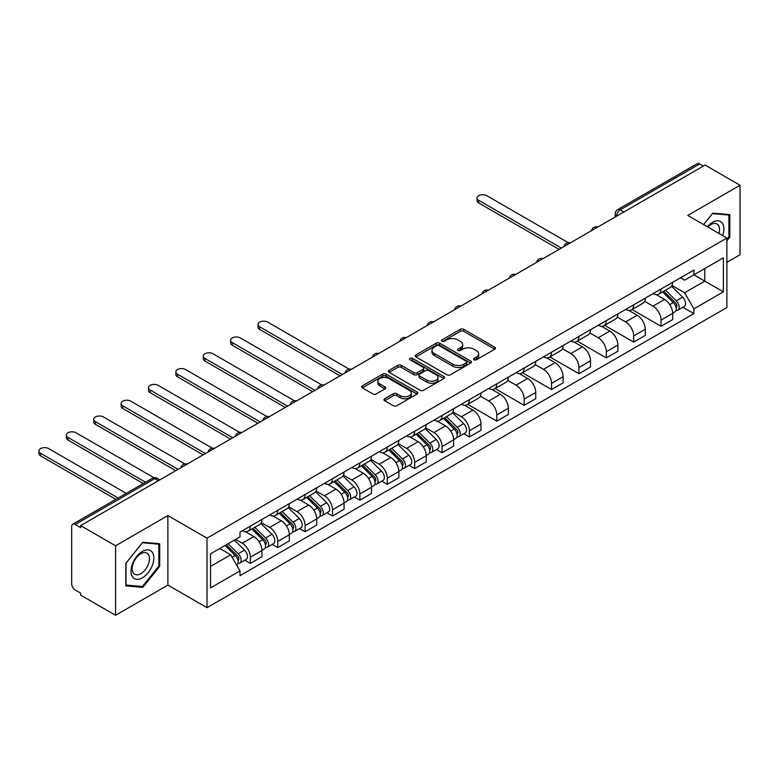 <?xml version="1.0" encoding="UTF-8"?>
<svg xmlns="http://www.w3.org/2000/svg" width="779" height="779" viewBox="0 0 779 779"><rect width="100%" height="100%" fill="white"/><g stroke="black" fill="none" stroke-linecap="round" stroke-linejoin="round"><path stroke-width="1.17" d="M474.022 359.762A1.704 0.983 0 0 0 476.427 359.762L494.733 349.187A2.434 1.402 0 0 0 495.444 348.194A2.434 1.402 0 0 0 494.733 347.2L463.729 329.293A2.434 1.402 0 0 0 460.282 329.293L441.975 339.868A1.704 0.983 0 0 0 441.479 340.559A1.704 0.983 0 0 0 441.975 341.26A1.704 0.983 0 0 0 444.39 341.26L446.757 339.887A7.8 4.499 0 0 1 457.779 339.887L460.37 341.387A7.8 4.499 0 0 1 462.648 344.561A7.8 4.499 0 0 1 460.37 347.746L457.994 349.119A1.704 0.983 0 0 0 457.497 349.81A1.704 0.983 0 0 0 457.994 350.511A1.704 0.983 0 0 0 460.408 350.511L462.775 349.138A7.8 4.499 0 0 1 473.807 349.138L476.388 350.638A7.8 4.499 0 0 1 478.666 353.812A7.8 4.499 0 0 1 476.388 356.996L474.022 358.369A1.704 0.983 0 0 0 473.515 359.061A1.704 0.983 0 0 0 474.022 359.762L474.022 358.369M384.651 398.721A2.434 1.402 0 0 0 383.93 399.715A2.434 1.402 0 0 0 384.651 400.718L393.346 405.732A2.434 1.402 0 0 0 396.793 405.732L417.125 393.999A2.434 1.402 0 0 0 417.836 393.006A2.434 1.402 0 0 0 417.125 392.012L386.111 374.105A2.434 1.402 0 0 0 382.664 374.105L362.342 385.839A2.434 1.402 0 0 0 361.622 386.842A2.434 1.402 0 0 0 362.342 387.835L372.849 393.901A2.434 1.402 0 0 0 376.296 393.901L384.992 388.877A2.434 1.402 0 0 0 385.702 387.884A2.434 1.402 0 0 0 384.992 386.89L379.782 383.881A6.514 3.759 0 0 1 377.873 381.213A6.514 3.759 0 0 1 381.895 377.737A6.514 3.759 0 0 1 388.994 378.555L409.413 390.347A6.514 3.759 0 0 1 411.322 393.006A6.514 3.759 0 0 1 407.3 396.482A6.514 3.759 0 0 1 400.192 395.664L396.793 393.697A2.434 1.402 0 0 0 393.346 393.697L384.651 398.721L384.651 400.718M207.01 538.172L167.875 515.581L115.565 545.777L80.636 525.611L705.122 165.07L740.05 185.236L687.75 215.432L726.885 238.033L207.01 538.172L207.01 607.688L726.885 307.539L726.885 238.033M446.932 374.806A2.434 1.402 0 0 0 450.369 374.806L470.701 363.063A2.434 1.402 0 0 0 471.412 362.069A2.434 1.402 0 0 0 470.701 361.076L439.687 343.169A2.434 1.402 0 0 0 436.25 343.169L415.918 354.912A2.434 1.402 0 0 0 415.207 355.906A2.434 1.402 0 0 0 415.918 356.899L446.932 374.806M410.66 360.132A1.704 0.983 0 0 1 412.383 360.365L412.383 358.34L443.913 376.539A2.434 1.402 0 0 1 444.624 377.542A2.434 1.402 0 0 1 443.913 378.536L423.581 390.269A2.434 1.402 0 0 1 420.134 390.269L389.13 372.362L389.13 370.376A2.434 1.402 0 0 0 388.409 371.369A2.434 1.402 0 0 0 389.13 372.362M389.13 370.376L397.826 365.351A2.434 1.402 0 0 1 401.273 365.351L413.853 372.615A2.434 1.402 0 0 0 417.291 372.615L423.065 369.285A2.434 1.402 0 0 0 423.776 368.292A2.434 1.402 0 0 0 423.065 367.289L409.978 359.732A1.704 0.983 0 0 1 409.472 359.041A1.704 0.983 0 0 1 410.523 358.126A1.704 0.983 0 0 1 412.383 358.34M115.565 545.777L115.565 615.293L80.636 595.127L80.636 593.101L75.203 589.956A4.966 2.863 -120 0 1 71.687 583.88L71.687 526.526A4.966 2.863 -120 0 1 72.72 524.248L152.226 478.345A4.966 2.863 60 0 1 154.709 478.588L75.203 524.501A4.966 2.863 -120 0 0 72.72 524.248M726.885 262.348L740.05 254.752L740.05 185.236M115.565 615.293L167.875 585.097L207.01 607.688M80.636 525.611L80.636 527.636L75.203 524.501M623.862 211.985L620.172 209.863A4.966 2.863 60 0 0 617.689 209.609L697.195 163.707A4.966 2.863 60 0 1 699.678 163.95L620.172 209.863A4.966 2.863 120 0 0 616.666 215.939L616.666 216.143M703.369 166.083L699.678 163.95M661.069 288.999A11.422 6.592 60 0 1 658.703 294.121L670.291 287.441A11.422 6.592 -120 0 0 672.647 282.31M644.632 301.298L652.997 306.128A11.422 6.592 60 0 1 661.069 320.111L672.657 313.421A11.422 6.592 -120 0 0 664.575 299.438L656.288 294.647M672.657 313.421L672.657 319.604L661.069 326.294L632.032 309.526M658.703 294.121A11.422 6.592 60 0 1 653.084 293.605M661.069 320.111L661.069 326.294M633.687 304.803A11.422 6.592 60 0 1 631.321 309.935L642.909 303.245A11.422 6.592 -120 0 0 645.275 298.123M604.65 325.33L633.687 342.098L645.275 335.408L645.275 329.225A11.422 6.592 -120 0 0 637.203 315.242L628.906 310.461M631.321 309.935A11.422 6.592 60 0 1 625.703 309.419M617.25 317.102L625.615 321.931A11.422 6.592 60 0 1 633.687 335.915L633.687 342.098M606.305 320.617A11.422 6.592 60 0 1 603.939 325.739L615.527 319.049A11.422 6.592 -120 0 0 617.893 313.927M577.268 341.144L606.305 357.902L617.893 351.222L617.893 345.039A11.422 6.592 -120 0 0 609.821 331.056L601.524 326.265M603.939 325.739A11.422 6.592 60 0 1 598.321 325.223M589.869 332.906L598.233 337.745A11.422 6.592 60 0 1 606.305 351.728L606.305 357.902M578.924 336.421A11.422 6.592 60 0 1 576.567 341.553L588.145 334.863A11.422 6.592 -120 0 0 590.511 329.731M549.886 356.948L578.924 373.716L590.511 367.026L590.511 360.843A11.422 6.592 -120 0 0 582.439 346.859L574.142 342.078M576.567 341.553A11.422 6.592 60 0 1 570.939 341.036M562.487 348.719L570.851 353.549A11.422 6.592 60 0 1 578.924 367.532L578.924 373.716M551.542 352.235A11.422 6.592 60 0 1 549.185 357.357L560.763 350.667A11.422 6.592 -120 0 0 563.129 345.545M522.505 372.761L551.551 389.519L563.129 382.83L563.129 376.656A11.422 6.592 -120 0 0 555.057 362.673L546.77 357.882M549.185 357.357A11.422 6.592 60 0 1 543.557 356.84M535.105 364.523L543.469 369.353A11.422 6.592 60 0 1 551.551 383.336L551.551 389.519M524.17 368.039A11.422 6.592 60 0 1 521.803 373.16L533.381 366.481A11.422 6.592 -120 0 0 535.748 361.349M495.132 388.565L524.17 405.333L535.748 398.644L535.748 392.46A11.422 6.592 -120 0 0 527.675 378.477L519.389 373.686M521.803 373.16A11.422 6.592 60 0 1 516.185 372.644M507.723 380.337L516.097 385.167A11.422 6.592 60 0 1 524.17 399.15L524.17 405.333M496.788 383.843A11.422 6.592 60 0 1 494.422 388.974L506.009 382.285A11.422 6.592 -120 0 0 508.366 377.163M467.751 404.369L496.788 421.137L508.366 414.447L508.366 408.264A11.422 6.592 -120 0 0 500.293 394.281L492.007 389.5M494.422 388.974A11.422 6.592 60 0 1 488.803 388.458M480.341 396.141L488.715 400.971A11.422 6.592 60 0 1 496.788 414.954L496.788 421.137M469.406 399.656A11.422 6.592 60 0 1 467.04 404.778L478.627 398.088A11.422 6.592 -120 0 0 480.994 392.967M463.856 433.737L469.406 436.941L480.994 430.261L480.994 424.078A11.422 6.592 -120 0 0 472.911 410.095L464.625 405.304M467.04 404.778A11.422 6.592 60 0 1 461.421 404.262M452.969 411.945L461.334 416.784A11.422 6.592 60 0 1 469.406 430.768L469.406 436.941M442.024 415.46A11.422 6.592 60 0 1 439.658 420.592L451.245 413.902A11.422 6.592 -120 0 0 453.612 408.771M436.474 449.551L442.024 452.755L453.612 446.065L453.612 439.882A11.422 6.592 -120 0 0 445.539 425.899L437.243 421.118M439.658 420.592A11.422 6.592 60 0 1 434.039 420.076M425.587 427.759L433.952 432.588A11.422 6.592 60 0 1 442.024 446.571L442.024 452.755M414.642 431.274A11.422 6.592 60 0 1 412.276 436.396L423.864 429.706A11.422 6.592 -120 0 0 426.23 424.584M409.092 465.355L414.642 468.559L426.23 461.869L426.23 455.696A11.422 6.592 -120 0 0 418.157 441.712L409.861 436.922M412.276 436.396A11.422 6.592 60 0 1 406.657 435.88M398.205 443.563L406.57 448.392A11.422 6.592 60 0 1 414.642 462.375L414.642 468.559M387.26 447.078A11.422 6.592 60 0 1 384.904 452.2L396.482 445.52A11.422 6.592 -120 0 0 398.848 440.388M381.71 481.159L387.26 484.372L398.848 477.683L398.848 471.499A11.422 6.592 -120 0 0 390.776 457.516L382.479 452.726M384.904 452.2A11.422 6.592 60 0 1 379.276 451.693M370.823 459.376L379.188 464.206A11.422 6.592 60 0 1 387.26 478.189L387.26 484.372M359.888 462.882A11.422 6.592 60 0 1 357.522 468.013L369.1 461.324A11.422 6.592 -120 0 0 371.466 456.202M354.328 496.973L359.888 500.176L371.466 493.487L371.466 487.303A11.422 6.592 -120 0 0 363.394 473.32L355.107 468.539M357.522 468.013A11.422 6.592 60 0 1 351.894 467.497M343.442 475.18L351.806 480.01A11.422 6.592 60 0 1 359.888 493.993L359.888 500.176M332.506 478.696A11.422 6.592 60 0 1 330.14 483.817L341.728 477.128A11.422 6.592 -120 0 0 344.084 472.006M326.946 512.777L332.506 515.98L344.084 509.3L344.084 503.117A11.422 6.592 -120 0 0 336.012 489.134L327.725 484.343M330.14 483.817A11.422 6.592 60 0 1 324.522 483.301M316.06 490.994L324.434 495.824A11.422 6.592 60 0 1 332.506 509.807L332.506 515.98M305.125 494.499A11.422 6.592 60 0 1 302.758 499.631L314.346 492.941A11.422 6.592 -120 0 0 316.702 487.81M299.564 528.59L305.125 531.794L316.712 525.104L316.712 518.921A11.422 6.592 -120 0 0 308.63 504.938L300.343 500.157M302.758 499.631A11.422 6.592 60 0 1 297.14 499.115M288.688 506.798L297.052 511.628A11.422 6.592 60 0 1 305.125 525.611L305.125 531.794M277.743 510.313A11.422 6.592 60 0 1 275.377 515.435L286.964 508.745A11.422 6.592 -120 0 0 289.33 503.624M272.192 544.394L277.743 547.598L289.33 540.908L289.33 534.735A11.422 6.592 -120 0 0 281.258 520.752L272.962 515.961M275.377 515.435A11.422 6.592 60 0 1 269.758 514.919M261.306 522.602L269.67 527.432A11.422 6.592 60 0 1 277.743 541.415L277.743 547.598M250.361 526.117A11.422 6.592 60 0 1 247.995 531.239L259.582 524.559A11.422 6.592 -120 0 0 261.948 519.427M244.81 560.198L250.361 563.412L261.948 556.722L261.948 550.539A11.422 6.592 -120 0 0 253.876 536.556L245.58 531.765M247.995 531.239A11.422 6.592 60 0 1 242.376 530.733M235.618 539.389L242.288 543.245A11.422 6.592 60 0 1 250.361 557.228L250.361 563.412M680.466 277.801L684.585 280.187L723.379 257.791L704.771 268.531L704.771 281.092L684.585 292.748L672.004 285.484M210.525 566.45L230.701 554.794L240.01 570.91L210.525 587.931L210.525 553.879L240.01 536.858L240.01 532.096L693.894 270.05L693.894 274.812L723.379 291.833L693.894 308.864L684.585 292.748M723.379 257.791L723.379 291.833M240.01 570.91L240.01 575.671L693.894 313.625L693.894 308.864M726.885 240.818L729.787 237.215L729.787 214.624L712.843 213.115L703.622 224.595L712.493 213.612L728.901 215.082L728.901 236.962L726.885 239.474M167.875 515.581L167.875 585.097M125.838 585.896L142.771 587.415L159.705 566.343L159.705 543.761L142.771 542.242L125.838 563.314L125.838 585.896M230.701 554.794L219.824 548.513M682.891 307.277L693.894 313.625M728.901 236.709L729.787 237.215M140.98 586.373L142.771 587.415M158.828 565.836L159.705 566.343M474.703 359.995L476.388 359.022A7.8 4.499 0 0 0 478.666 355.847L478.666 353.812M462.648 344.561L462.648 346.597A7.8 4.499 0 0 1 460.37 349.771L458.675 350.745M494.733 347.2L494.733 349.187L463.729 331.328A2.434 1.402 0 0 0 460.282 331.328L442.657 341.494M470.672 363.082L439.687 345.204A2.434 1.402 0 0 0 436.25 345.204L415.947 356.918M466.397 362.771A1.704 0.983 0 0 0 466.894 362.069A1.704 0.983 0 0 0 466.397 361.378L439.171 345.662A1.704 0.983 0 0 0 436.766 345.662L434.263 347.103A7.8 4.499 0 0 0 431.985 350.287A7.8 4.499 0 0 0 434.263 353.471L452.872 364.212A7.8 4.499 0 0 0 463.894 364.212L466.397 362.771L466.397 364.796A1.704 0.983 0 0 0 466.894 364.095L466.894 362.069M431.985 350.287L431.985 352.312A7.8 4.499 0 0 0 434.263 355.497L434.263 353.471M466.397 364.796L463.894 366.237A7.8 4.499 0 0 1 452.872 366.237L434.263 355.497M389.159 372.381L397.826 367.376L397.826 365.351M423.776 368.292L423.776 370.317A2.434 1.402 0 0 1 423.065 371.31L417.291 374.641A2.434 1.402 0 0 1 413.853 374.641L401.273 367.376A2.434 1.402 0 0 0 397.826 367.376M412.383 360.365L443.884 378.555M426.902 380.152A6.514 3.759 0 0 0 434 380.96A6.514 3.759 0 0 0 438.022 377.484A6.514 3.759 0 0 0 436.113 374.826L428.927 370.677A2.434 1.402 0 0 0 425.48 370.677L419.706 374.008A2.434 1.402 0 0 0 418.995 375.001A2.434 1.402 0 0 0 419.706 375.994L426.902 380.152L426.902 382.177A6.514 3.759 0 0 0 434 382.995A6.514 3.759 0 0 0 438.022 379.519L438.022 377.484M418.995 375.001L418.995 377.026A2.434 1.402 0 0 0 419.706 378.019L419.706 375.994M426.902 382.177L419.706 378.019M411.322 393.006L411.322 395.031A6.514 3.759 0 0 1 407.3 398.507A6.514 3.759 0 0 1 400.192 397.689L396.793 395.732A2.434 1.402 0 0 0 393.346 395.732L384.68 400.727M377.873 381.213L377.873 383.249A6.514 3.759 0 0 0 379.782 385.907L379.782 383.881M384.962 388.896L379.782 385.907M417.086 394.018L386.111 376.13A2.434 1.402 0 0 0 382.664 376.13L362.371 387.854M662.539 291.911L673.329 302.554A6.203 3.583 60 0 1 674.965 311.853L672.647 313.187M664.691 294.034L669.268 296.672M568.154 242.649L486.778 195.675A5.706 3.291 -0 0 0 480.555 194.954A5.706 3.291 -0 0 0 477.04 198.002A5.706 3.291 -0 0 0 478.705 200.33L561.377 248.063M663.737 291.219L675.549 302.875A2.98 1.724 60 0 1 676.338 307.335A2.98 1.724 60 0 1 676.065 307.442M665.529 290.187L676.308 300.83A6.203 3.583 60 0 1 677.944 310.13A6.203 3.583 60 0 1 676.075 310.334M671.566 286.263L682.628 297.179A6.203 3.583 60 0 1 684.264 306.488L677.944 310.13M559.098 249.377L478.705 202.968A5.706 3.291 180 0 1 477.04 200.641L477.04 198.002M722.669 235.589A16.135 9.319 120 0 0 722.376 223.203A16.135 9.319 120 0 0 707.322 226.738M718.968 233.457A12.211 7.05 120 0 0 718.374 225.267A12.211 7.05 120 0 0 717.001 223.992A12.211 7.05 120 0 0 707.819 227.02M727.82 214.449L728.901 215.082M152.304 552.33A16.135 9.319 120 0 0 136.715 556.508A16.135 9.319 120 0 0 132.537 576.918A16.135 9.319 120 0 0 148.127 572.74A16.135 9.319 120 0 0 152.304 552.33M148.302 554.395A12.211 7.05 120 0 0 146.929 553.119A12.211 7.05 120 0 0 135.565 558.825A12.211 7.05 120 0 0 133.345 573.003A12.211 7.05 120 0 0 134.718 574.279A12.211 7.05 120 0 0 146.082 568.582A12.211 7.05 120 0 0 148.302 554.395M142.421 586.509L126.013 585.039L126.013 563.159L142.421 542.739L158.828 544.209L158.828 566.09L142.421 586.509M157.748 543.586L158.828 544.209M443.494 418.372L454.284 429.015A6.203 3.583 60 0 1 455.919 438.314L453.612 439.658M445.646 420.494L450.223 423.133M349.109 369.11L267.742 322.136A5.706 3.291 -0 0 0 261.52 321.425A5.706 3.291 -0 0 0 257.995 324.463A5.706 3.291 -0 0 0 259.66 326.8L342.332 374.524M444.692 417.68L456.504 429.336A2.98 1.724 60 0 1 457.292 433.796A2.98 1.724 60 0 1 457.02 433.903M446.484 416.648L457.273 427.291A6.203 3.583 60 0 1 458.909 436.591A6.203 3.583 60 0 1 457.03 436.795M452.521 412.724L463.583 423.64A6.203 3.583 60 0 1 465.229 432.949L458.909 436.591M340.053 375.838L259.66 329.429A5.706 3.291 180 0 1 257.995 327.102L257.995 324.463M416.122 434.176L426.902 444.819A6.203 3.583 60 0 1 428.538 454.128L426.23 455.462M418.274 436.298L422.841 438.937M321.727 384.923L240.36 337.94A5.706 3.291 -0 0 0 234.138 337.229A5.706 3.291 -0 0 0 230.613 340.277A5.706 3.291 -0 0 0 232.288 342.604L314.95 390.328M417.31 433.494L429.122 445.14A2.98 1.724 60 0 1 429.911 449.61A2.98 1.724 60 0 1 429.638 449.717M419.102 432.462L429.891 443.095A6.203 3.583 60 0 1 431.527 452.404A6.203 3.583 60 0 1 429.648 452.599M425.139 428.528L436.211 439.453A6.203 3.583 60 0 1 437.847 448.753L431.527 452.404M312.671 391.652L232.288 345.243A5.706 3.291 180 0 1 230.613 342.906L230.613 340.277M388.74 449.989L399.52 460.632A6.203 3.583 60 0 1 401.166 469.932L398.848 471.266M390.892 452.112L395.459 454.751M294.345 400.727L212.979 353.754A5.706 3.291 -0 0 0 206.756 353.033A5.706 3.291 -0 0 0 203.231 356.081A5.706 3.291 -0 0 0 204.906 358.408L287.568 406.141M389.938 449.298L401.75 460.954A2.98 1.724 60 0 1 402.529 465.414A2.98 1.724 60 0 1 402.256 465.521M391.72 448.266L402.509 458.909A6.203 3.583 60 0 1 404.145 468.208A6.203 3.583 60 0 1 402.276 468.413M397.757 444.342L408.829 455.257A6.203 3.583 60 0 1 410.465 464.566L404.145 468.208M285.289 407.456L204.906 361.047A5.706 3.291 180 0 1 203.231 358.72L203.231 356.081M361.359 465.793L372.148 476.436A6.203 3.583 60 0 1 373.784 485.745L371.466 487.079M363.511 467.916L368.077 470.555M266.963 416.541L185.597 369.558A5.706 3.291 -0 0 0 179.374 368.847A5.706 3.291 -0 0 0 175.85 371.895A5.706 3.291 -0 0 0 177.524 374.222L260.196 421.945M362.556 465.102L374.368 476.758A2.98 1.724 60 0 1 375.147 481.227A2.98 1.724 60 0 1 374.884 481.334M364.338 464.07L375.127 474.713A6.203 3.583 60 0 1 376.763 484.022A6.203 3.583 60 0 1 374.894 484.217M370.376 460.146L381.447 471.071A6.203 3.583 60 0 1 383.083 480.37L376.763 484.022M257.907 423.27L177.524 376.851A5.706 3.291 180 0 1 175.85 374.524L175.85 371.895M333.977 481.607L344.766 492.24A6.203 3.583 60 0 1 346.402 501.549L344.084 502.883M336.129 483.73L340.705 486.369M239.581 432.345L158.215 385.371A5.706 3.291 -0 0 0 151.993 384.651A5.706 3.291 -0 0 0 148.468 387.699A5.706 3.291 -0 0 0 150.143 390.026L232.814 437.759M335.174 480.916L346.986 492.562A2.98 1.724 60 0 1 347.775 497.031A2.98 1.724 60 0 1 347.502 497.138M336.956 479.883L347.746 490.527A6.203 3.583 60 0 1 349.382 499.826A6.203 3.583 60 0 1 347.512 500.021M342.994 475.959L354.065 486.875A6.203 3.583 60 0 1 355.701 496.174L349.382 499.826M230.526 439.074L150.143 392.665A5.706 3.291 180 0 1 148.468 390.337L148.468 387.699M306.595 497.411L317.384 508.054A6.203 3.583 60 0 1 319.02 517.353L316.702 518.697M308.747 499.534L313.324 502.173M212.209 448.149L130.833 401.175A5.706 3.291 -0 0 0 124.611 400.464A5.706 3.291 -0 0 0 121.096 403.503A5.706 3.291 -0 0 0 122.761 405.84L205.432 453.563M307.793 496.72L319.604 508.375A2.98 1.724 60 0 1 320.393 512.835A2.98 1.724 60 0 1 320.12 512.952M309.584 495.687L320.364 506.331A6.203 3.583 60 0 1 322 515.63A6.203 3.583 60 0 1 320.13 515.834M315.622 491.763L326.683 502.679A6.203 3.583 60 0 1 328.319 511.988L322 515.63M203.144 454.878L122.761 408.469A5.706 3.291 180 0 1 121.096 406.141L121.096 403.503M279.213 513.215L290.002 523.858A6.203 3.583 60 0 1 291.638 533.167L289.321 534.501M281.365 515.338L285.942 517.986M184.827 463.963L103.461 416.979A5.706 3.291 -0 0 0 97.239 416.268A5.706 3.291 -0 0 0 93.714 419.316A5.706 3.291 -0 0 0 95.379 421.643L178.05 469.367M280.411 512.533L292.222 524.179A2.98 1.724 60 0 1 293.011 528.649A2.98 1.724 60 0 1 292.738 528.756M282.202 511.501L292.982 522.134A6.203 3.583 60 0 1 294.628 531.444A6.203 3.583 60 0 1 292.748 531.638M288.24 507.567L299.302 518.493A6.203 3.583 60 0 1 300.937 527.792L294.628 531.444M175.772 470.691L95.379 424.282A5.706 3.291 180 0 1 93.714 421.945L93.714 419.316M251.841 529.029L262.62 539.672A6.203 3.583 60 0 1 264.256 548.971L261.948 550.305M253.983 531.151L258.56 533.79M153.93 477.741L76.079 432.793A5.706 3.291 -0 0 0 69.857 432.072A5.706 3.291 -0 0 0 66.332 435.12A5.706 3.291 -0 0 0 68.007 437.447L145.527 482.211M253.029 528.337L264.841 539.993A2.98 1.724 60 0 1 265.629 544.453A2.98 1.724 60 0 1 265.357 544.56M254.821 527.305L265.61 537.948A6.203 3.583 60 0 1 267.246 547.248A6.203 3.583 60 0 1 265.366 547.452M260.858 523.381L271.929 534.297A6.203 3.583 60 0 1 273.565 543.606L267.246 547.248M143.248 483.525L68.007 440.086A5.706 3.291 180 0 1 66.332 437.759L66.332 435.12M225.092 545.466L235.239 555.476A6.203 3.583 60 0 1 236.874 564.785L236.573 564.96M226.611 546.955L231.178 549.594M126.227 493.36L48.697 448.597A5.706 3.291 -0 0 0 42.475 447.886A5.706 3.291 -0 0 0 38.95 450.934A5.706 3.291 -0 0 0 40.625 453.261L118.145 498.024M226.29 544.774L237.468 555.797A2.98 1.724 60 0 1 238.247 560.267A2.98 1.724 60 0 1 237.975 560.374M228.081 543.742L238.228 553.752A6.203 3.583 60 0 1 239.864 563.061A6.203 3.583 60 0 1 237.984 563.256M234.401 540.1L244.548 550.11A6.203 3.583 60 0 1 246.183 559.41L239.864 563.061M115.867 499.339L40.625 455.89A5.706 3.291 180 0 1 38.95 453.563L38.95 450.934M616.841 216.036L616.666 215.939A4.966 2.863 0 0 1 615.206 213.913L615.206 216.981M277.743 541.415L289.33 534.735M305.125 525.611L316.712 518.921M332.506 509.807L344.084 503.117M359.888 493.993L371.466 487.303M387.26 478.189L398.848 471.499M414.642 462.375L426.23 455.696M442.024 446.571L453.612 439.882M469.406 430.768L480.994 424.078M496.788 414.954L508.366 408.264M524.17 399.15L535.748 392.46M551.551 383.336L563.129 376.656M578.924 367.532L590.511 360.843M606.305 351.728L617.893 345.039M633.687 335.915L645.275 329.225M250.361 557.228L261.948 550.539M242.288 543.245L253.876 536.556M269.67 527.432L281.258 520.752M297.052 511.628L308.63 504.938M324.434 495.824L336.012 489.134M351.806 480.01L363.394 473.32M379.188 464.206L390.776 457.516M406.57 448.392L418.157 441.712M433.952 432.588L445.539 425.899M461.334 416.784L472.911 410.095M488.715 400.971L500.293 394.281M516.097 385.167L527.675 378.477M543.469 369.353L555.057 362.673M570.851 353.549L582.439 346.859M598.233 337.745L609.821 331.056M625.615 321.931L637.203 315.242M652.997 306.128L664.575 299.438M597.396 227.264A4.966 2.863 120 0 0 595.205 228.529M570.024 243.067A4.966 2.863 120 0 0 567.823 244.333M542.642 258.881A4.966 2.863 120 0 0 540.451 260.147M515.26 274.685A4.966 2.863 120 0 0 513.069 275.951M487.878 290.499A4.966 2.863 120 0 0 485.687 291.755M460.496 306.303A4.966 2.863 120 0 0 458.305 307.569M433.114 322.107A4.966 2.863 120 0 0 430.923 323.373M405.732 337.92A4.966 2.863 120 0 0 403.541 339.186M378.36 353.724A4.966 2.863 120 0 0 376.16 354.99M350.978 369.538A4.966 2.863 120 0 0 348.788 370.804M323.597 385.342A4.966 2.863 120 0 0 321.406 386.608M296.215 401.146A4.966 2.863 120 0 0 294.024 402.412M268.833 416.96A4.966 2.863 120 0 0 266.642 418.226M241.451 432.764A4.966 2.863 120 0 0 239.26 434.03M214.069 448.577A4.966 2.863 120 0 0 211.878 449.843M186.697 464.381A4.966 2.863 120 0 0 184.506 465.647M158.39 480.721L154.709 478.588A4.966 2.863 120 0 1 157.192 478.345A4.966 4.966 0 0 0 152.226 478.345M476.388 359.022L476.388 356.996M457.994 350.511L457.994 349.119M460.37 349.771L460.37 347.746M441.975 341.26L441.975 339.868M460.282 331.328L460.282 329.293M463.729 331.328L463.729 329.293M415.918 356.899L415.918 354.912M436.25 345.204L436.25 343.169M439.687 345.204L439.687 343.169M470.701 363.063L470.701 361.076M452.872 366.237L452.872 364.212M463.894 366.237L463.894 364.212M401.273 367.376L401.273 365.351M413.853 374.641L413.853 372.615M417.291 374.641L417.291 372.615M423.065 371.31L423.065 369.285M443.913 378.536L443.913 376.539M393.346 395.732L393.346 393.697M396.793 395.732L396.793 393.697M400.192 397.689L400.192 395.664M384.992 388.877L384.992 386.89M362.342 387.835L362.342 385.839M382.664 376.13L382.664 374.105M386.111 376.13L386.111 374.105M417.125 393.999L417.125 392.012M673.329 302.554L669.765 304.608M676.951 305.972L675.831 306.614M682.628 297.179L676.308 300.83M478.705 202.968L478.705 200.33M454.284 429.015L450.72 431.069M457.906 432.433L456.796 433.085M463.583 423.64L457.273 427.291M259.66 329.429L259.66 326.8M426.902 444.819L423.338 446.883M430.534 448.246L429.414 448.889M436.211 439.453L429.891 443.095M232.288 345.243L232.288 342.604M399.52 460.632L395.956 462.687M403.152 464.05L402.032 464.693M408.829 455.257L402.509 458.909M204.906 361.047L204.906 358.408M372.148 476.436L368.584 478.491M375.77 479.864L374.65 480.507M381.447 471.071L375.127 474.713M177.524 376.851L177.524 374.222M344.766 492.24L341.202 494.305M348.388 495.668L347.268 496.311M354.065 486.875L347.746 490.527M150.143 392.665L150.143 390.026M317.384 508.054L313.82 510.109M321.006 511.472L319.887 512.124M326.683 502.679L320.364 506.331M122.761 408.469L122.761 405.84M290.002 523.858L286.438 525.922M293.625 527.286L292.505 527.928M299.302 518.493L292.982 522.134M95.379 424.282L95.379 421.643M262.62 539.672L259.056 541.726M266.243 543.09L265.133 543.742M271.929 534.297L265.61 537.948M68.007 440.086L68.007 437.447M235.239 555.476L232.132 557.267M238.871 558.903L237.751 559.546M244.548 550.11L238.228 553.752M40.625 455.89L40.625 453.261M597.824 227.02A4.966 4.966 0 0 0 591.456 230.701M570.442 242.824A4.966 4.966 0 0 0 564.074 246.505M543.06 258.638A4.966 4.966 0 0 0 536.692 262.309M515.679 274.442A4.966 4.966 0 0 0 509.31 278.122M488.297 290.255A4.966 4.966 0 0 0 481.928 293.926M460.915 306.059A4.966 4.966 0 0 0 454.547 309.74M433.543 321.863A4.966 4.966 0 0 0 427.165 325.544M406.161 337.677A4.966 4.966 0 0 0 399.793 341.348M378.779 353.481A4.966 4.966 0 0 0 372.411 357.162M351.397 369.295A4.966 4.966 0 0 0 345.029 372.966M324.015 385.099A4.966 4.966 0 0 0 317.647 388.779M296.633 400.903A4.966 4.966 0 0 0 290.265 404.583M269.252 416.716A4.966 4.966 0 0 0 262.883 420.387M241.88 432.52A4.966 4.966 0 0 0 235.501 436.201M214.498 448.334A4.966 4.966 0 0 0 208.129 452.005M187.116 464.138A4.966 4.966 0 0 0 180.747 467.819M159.851 479.883L157.192 478.345M617.689 209.609A4.966 4.966 0 0 0 615.206 213.913"/></g></svg>
